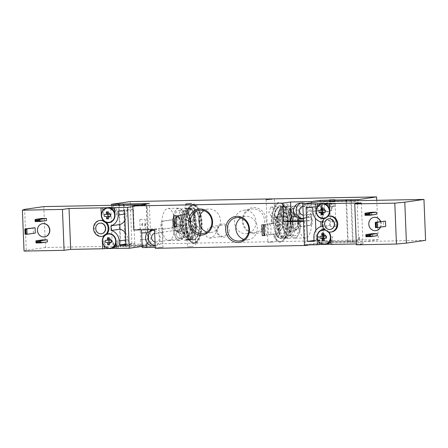 <?xml version="1.0" encoding="UTF-8"?>
<svg xmlns="http://www.w3.org/2000/svg" width="448" height="448" viewBox="0 0 448 448"><rect width="100%" height="100%" fill="white"/><g stroke="black" fill="none" stroke-linecap="round" stroke-linejoin="round"><path stroke-width="0.34" stroke-dasharray="2.24 1.68" d="M264.471 220.511A11.782 10.724 81.8 0 1 255.416 232.378A11.782 10.724 81.8 0 1 242.995 220.914A11.782 10.724 81.8 0 1 252.05 209.048A11.782 10.724 81.8 0 1 264.471 220.511M255.993 221.732A11.782 10.724 81.8 0 1 246.943 233.598A11.782 10.724 81.8 0 1 234.522 222.141A11.782 10.724 81.8 0 1 243.572 210.274A11.782 10.724 81.8 0 1 255.993 221.732M266.202 220.41A13.093 11.917 81.8 0 1 254.794 233.705A13.093 11.917 81.8 0 1 242.34 220.858A13.093 11.917 81.8 0 1 253.747 207.564A13.093 11.917 81.8 0 1 266.202 220.41M227.584 230.558A5.622 5.118 81.8 0 1 223.266 236.225A5.622 5.118 81.8 0 1 217.336 230.754A5.622 5.118 81.8 0 1 221.654 225.092A5.622 5.118 81.8 0 1 227.584 230.558M216.401 232.176L214.021 236.023L209.653 238.19L206.354 236.538L206.153 232.366L207.928 228.637L211.434 226.565L215.443 228.032L216.401 232.176M229.09 230.474A6.765 6.154 81.8 0 1 223.199 237.339A6.765 6.154 81.8 0 1 216.765 230.703A6.765 6.154 81.8 0 1 222.656 223.838A6.765 6.154 81.8 0 1 229.09 230.474M290.27 210.65A5.622 5.118 81.8 0 1 285.953 216.311A5.622 5.118 81.8 0 1 280.022 210.84A5.622 5.118 81.8 0 1 284.346 205.178A5.622 5.118 81.8 0 1 290.27 210.65M279.087 212.262L278.768 215.785L275.733 217.79L271.382 216.373L268.839 212.458L270.732 207.144L275.934 208.516L279.087 212.262M291.777 210.56A6.765 6.154 81.8 0 1 285.886 217.426A6.765 6.154 81.8 0 1 279.451 210.795A6.765 6.154 81.8 0 1 285.342 203.93A6.765 6.154 81.8 0 1 291.777 210.56M206.954 232.053A11.782 10.724 -98.2 0 0 211.333 232.411A11.782 10.724 -98.2 0 0 220.382 220.545A11.782 10.724 -98.2 0 0 207.962 209.087A11.782 10.724 -98.2 0 0 203.862 210.666M243.874 239.383A11.782 10.724 -98.2 0 0 248.254 239.742A11.782 10.724 -98.2 0 0 257.303 227.875A11.782 10.724 -98.2 0 0 244.882 216.412A11.782 10.724 -98.2 0 0 240.789 217.997M193.301 246.355L187.449 246.77L193.301 246.355M273.728 241.937L267.876 242.351L273.728 241.937M303.694 203.924A8.036 7.314 81.8 0 1 308.045 211.03A8.036 7.314 81.8 0 1 306.398 216.412L303.374 218.652M303.078 218.764A8.036 7.314 -98.2 0 0 304.623 218.725A8.036 7.314 -98.2 0 0 310.794 210.633A8.036 7.314 -98.2 0 0 302.327 202.821A8.036 7.314 -98.2 0 0 300.972 203.162M303.234 215.169A4.418 4.021 -98.2 0 0 304.108 215.146A4.418 4.021 -98.2 0 0 307.502 210.694A4.418 4.021 -98.2 0 0 302.882 206.394M324.184 207.273A4.418 4.021 -98.2 0 0 328.838 211.574A4.418 4.021 -98.2 0 0 332.231 207.122A4.418 4.021 -98.2 0 0 327.578 202.826A4.418 4.021 -98.2 0 0 324.184 207.273M154.577 230.429L158.094 232.59A8.036 7.314 81.8 0 1 160.171 237.899A8.036 7.314 81.8 0 1 155.187 245.706M155.187 245.633A8.036 7.314 -98.2 0 0 156.75 245.594A8.036 7.314 -98.2 0 0 162.921 237.502A8.036 7.314 -98.2 0 0 154.454 229.69A8.036 7.314 -98.2 0 0 152.902 230.11M155.042 241.993A4.418 4.021 -98.2 0 0 156.234 242.015A4.418 4.021 -98.2 0 0 159.628 237.563A4.418 4.021 -98.2 0 0 154.969 233.268A4.418 4.021 -98.2 0 0 154.689 233.318M184.358 233.99A4.418 4.021 -98.2 0 0 179.704 229.695A4.418 4.021 -98.2 0 0 176.31 234.147A4.418 4.021 -98.2 0 0 180.964 238.442A4.418 4.021 -98.2 0 0 184.358 233.99M324.05 235.799A1.49 1.355 81.8 0 1 324.453 235.542L325.315 235.525A1.49 1.355 81.8 0 1 326.071 236.152M323.91 235.48L324.453 235.542A1.49 1.355 81.8 0 1 325.315 235.525L324.806 235.458M326.211 236.449A1.49 1.355 81.8 0 1 326.245 237.39M325.993 237.916A1.49 1.355 81.8 0 1 324.414 238.297M328.255 231.93A7.162 6.518 -98.2 0 0 325.237 230.149M322.823 229.673L322.935 229.662A7.498 6.826 81.8 0 1 323.047 229.639A7.498 6.826 81.8 0 1 330.954 236.936L330.73 236.97M108.102 233.733L108.214 233.716A7.498 6.826 81.8 0 1 108.326 233.699A7.498 6.826 81.8 0 1 109.099 233.638A7.498 6.826 81.8 0 1 116.234 240.99A7.498 6.826 81.8 0 1 116.082 242.9M101.466 233.75A5.359 4.872 81.8 0 1 101.024 233.778A5.359 4.872 81.8 0 1 95.956 228.889A5.359 4.872 81.8 0 1 99.938 223.149M102.732 236.275A8.036 7.314 81.8 0 1 101.903 236.342A8.036 7.314 81.8 0 1 94.293 228.911A8.036 7.314 81.8 0 1 100.43 220.371M44.593 236.886A6.698 6.093 81.8 0 1 44.016 236.925A6.698 6.093 81.8 0 1 37.677 230.798A6.698 6.093 81.8 0 1 42.678 223.63M109.312 242.766L111.171 242.094A1.49 1.355 81.8 0 1 110.706 242.402L109.85 242.418A1.49 1.355 81.8 0 1 109.693 242.357M109.648 242.424L109.85 242.418A1.49 1.355 81.8 0 0 110.639 242.43L110.617 242.435A1.49 1.355 81.8 0 0 110.706 242.402L110.208 242.514M109.334 239.854A1.49 1.355 81.8 0 1 111.082 239.876L111.07 239.574L109.267 239.803M263.872 224.868A6.698 2.761 -91.1 0 1 263.99 224.588L266.431 224.543A6.698 2.761 -91.1 0 0 265.636 227.601A6.698 2.761 -91.1 0 0 266.862 235.239L264.662 235.553M334.958 201.802L329.33 201.97L334.958 201.802M175.879 215.83A4.015 1.658 -91.1 0 1 175.818 215.544L178.259 215.499A4.015 1.658 88.9 0 0 178.752 217.034A4.015 1.658 88.9 0 0 179.833 217.952A4.015 1.658 88.9 0 0 181.367 215.046L178.926 215.096A4.015 1.658 -91.1 0 1 177.397 217.997A4.015 1.658 -91.1 0 1 176.31 217.078A4.015 1.658 -91.1 0 1 175.98 216.227M140.907 246.232L146.535 246.064L140.907 246.232M140.638 239.551L146.266 239.383L140.638 239.551M177.71 225.114A16.072 6.619 -91.1 0 1 177.878 219.643A16.072 6.619 -91.1 0 1 184.005 208.096A16.072 6.619 -91.1 0 1 184.218 208.102A16.072 6.619 -91.1 0 1 190.904 223.21A16.072 6.619 -91.1 0 1 190.73 228.687A16.072 6.619 -91.1 0 1 184.822 240.218A16.072 6.619 -91.1 0 1 184.61 240.229A16.072 6.619 -91.1 0 1 177.71 225.114M186.194 214.043A16.072 6.619 88.9 0 0 184.946 224.98L186.654 224.946A16.072 6.619 88.9 0 0 193.553 240.061A16.072 6.619 88.9 0 0 199.847 223.042A16.072 6.619 88.9 0 0 192.948 207.928A16.072 6.619 88.9 0 0 187.902 214.01L178.926 215.096M181.406 219.654A15.803 6.513 -91.1 0 1 187.426 208.298A15.803 6.513 -91.1 0 1 187.634 208.303A15.803 6.513 -91.1 0 1 194.04 228.547A15.803 6.513 -91.1 0 1 188.233 239.887A15.803 6.513 -91.1 0 1 188.02 239.898A15.803 6.513 -91.1 0 1 181.406 219.654M142.593 223.042L142.722 226.307L141.63 224.728L142.593 223.042A2.01 1.826 -98.2 0 0 142.722 226.307M144.85 226.268L144.721 223.003C145.443 224.118 145.488 225.204 144.85 226.268A2.01 1.826 -98.2 0 0 144.721 223.003M140.885 239.546L145.998 239.394L140.885 239.546M140.078 219.498L145.191 219.341L140.078 219.498M183.45 218.747A15.266 6.289 -91.1 0 1 191.184 209.58A15.266 6.289 -91.1 0 1 195.535 228.362A15.266 6.289 -91.1 0 1 195.412 229.387A15.266 6.289 -91.1 0 1 187.673 238.554A15.266 6.289 -91.1 0 1 183.327 219.772A15.266 6.289 -91.1 0 1 183.45 218.747M199.97 233.442A18.48 7.616 88.9 0 0 199.735 214.799A18.48 7.616 88.9 0 0 192.926 205.514A18.48 7.616 88.9 0 0 186.581 214.547A18.48 7.616 88.9 0 0 186.816 233.19A18.48 7.616 88.9 0 0 193.626 242.469A18.48 7.616 88.9 0 0 199.97 233.442M187.292 214.53A18.48 7.616 -91.1 0 1 193.631 205.503A18.48 7.616 -91.1 0 1 200.446 214.788A18.48 7.616 -91.1 0 1 200.676 233.43A18.48 7.616 -91.1 0 1 194.331 242.458A18.48 7.616 -91.1 0 1 187.522 233.178A18.48 7.616 -91.1 0 1 187.292 214.53M187.118 219.923L189.661 222.186A8.893 3.662 -91.1 0 1 190.002 219.677L186.85 217.258A15.803 6.513 88.9 0 0 186.659 218.495A15.803 6.513 88.9 0 0 186.508 219.766A15.803 6.513 88.9 0 0 190.288 238.291L191.19 231.773L191.615 231.767L190.781 237.838A15.333 6.317 -91.1 0 1 187.118 219.923L186.508 219.766L189.23 222.191A8.893 3.662 -91.1 0 1 189.577 219.682L186.85 217.258A15.803 6.513 88.9 0 1 192.55 208.202A15.803 6.513 88.9 0 1 194.354 208.779A15.803 6.513 88.9 0 1 195.401 209.714A15.803 6.513 88.9 0 1 195.524 209.854A15.803 6.513 88.9 0 1 199.186 228.239L196.465 225.814A8.893 3.662 -91.1 0 1 196.118 228.323L199.086 230.574A15.333 6.317 -91.1 0 1 196.392 237.614A15.333 6.317 -91.1 0 1 191.828 238.773L191.341 239.226L192.237 232.708A8.893 3.662 -91.1 0 1 191.19 231.773M190.781 237.838L190.288 238.291A15.803 6.513 88.9 0 0 191.341 239.226A15.803 6.513 88.9 0 0 193.144 239.803A15.803 6.513 88.9 0 0 196.056 238.039A15.803 6.513 88.9 0 0 198.839 230.748A15.803 6.513 88.9 0 0 199.035 229.51A15.803 6.513 88.9 0 0 199.186 228.239L199.433 228.066A15.333 6.317 -91.1 0 0 195.871 210.269L195.524 209.854M108.27 216.838L110.13 216.166A1.49 1.355 81.8 0 1 109.665 216.474L108.808 216.49A1.49 1.355 81.8 0 1 108.651 216.423M108.606 216.496L108.808 216.49A1.49 1.355 81.8 0 0 109.665 216.474L109.166 216.58M108.293 213.926A1.49 1.355 81.8 0 1 110.04 213.942L110.029 213.646L108.231 213.875M114.755 209.849A7.498 6.826 -98.2 0 1 116.726 214.838L115.192 215.062A7.498 6.826 81.8 0 1 109.43 222.611A7.498 6.826 81.8 0 1 101.528 215.32L101.461 215.331M326.105 217.448A7.162 6.518 -98.2 0 0 327.382 216.429M323.008 209.866A1.49 1.355 81.8 0 1 325.03 210.224M325.17 210.521A1.49 1.355 81.8 0 1 325.203 211.462M324.951 211.982A1.49 1.355 81.8 0 1 323.372 212.369M322.868 209.552L324.744 209.586L324.755 209.888L322.868 209.759M380.722 221.553A6.698 6.093 81.8 0 1 380.52 227.203M375.945 230.625A6.698 6.093 81.8 0 1 375.362 230.664A6.698 6.093 81.8 0 1 369.029 224.538A6.698 6.093 81.8 0 1 374.03 217.37M380.503 221.586A6.698 6.093 81.8 0 1 380.302 227.237M331.598 231.952A8.036 7.314 81.8 0 1 330.775 232.019A8.036 7.314 81.8 0 1 328.457 231.655A7.498 6.826 81.8 0 1 328.821 232.047M327.69 231.767L328.457 231.655M330.338 229.426A5.359 4.872 81.8 0 1 329.896 229.454A5.359 4.872 81.8 0 1 324.828 224.566A5.359 4.872 81.8 0 1 328.804 218.826M327.992 216.255A7.498 6.826 81.8 0 1 327.846 216.429L327.079 216.541M324.414 218.383L325.181 218.271A7.498 6.826 81.8 0 1 324.285 218.523M329.61 209.104A7.498 6.826 81.8 0 1 329.913 211.002A7.498 6.826 81.8 0 1 324.15 218.557A7.498 6.826 81.8 0 1 324.038 218.574L323.926 218.59M331.027 244.451L332.786 244.199L332.489 236.712L330.954 236.936A7.498 6.826 81.8 0 1 330.803 238.846M326.346 244.322L325.954 244.328A7.498 6.826 -98.2 0 0 326.726 244.266M330.921 241.769A7.498 6.826 -98.2 0 0 332.489 236.712M332.786 244.199L331.022 244.233M319.026 241.982L318.825 236.97A7.498 6.826 -98.2 0 0 325.954 244.328L322.84 244.384M323.378 218.618A7.498 6.826 81.8 0 1 316.249 211.266L316.182 211.271M324.537 229.662A7.498 6.826 81.8 0 1 325.651 229.914L324.884 230.026M321.479 201.354L321.597 204.327A4.015 3.657 -98.2 0 0 321.412 205.772L322.7 237.849A4.015 3.657 -98.2 0 0 323.002 239.282A4.015 3.657 -98.2 0 0 326.519 241.791L355.068 241.248A4.015 3.657 -98.2 0 0 355.482 241.214A4.015 3.657 -98.2 0 0 358.568 237.171L357.28 205.094A4.015 3.657 -98.2 0 0 353.455 201.152L324.912 201.69A4.015 3.657 -98.2 0 0 324.498 201.723A4.015 3.657 -98.2 0 0 321.597 204.327L323.12 242.256L425.6 240.318M317.598 206.438L317.783 211.042L316.249 211.266M323.54 203.487A7.498 6.826 -98.2 0 0 317.783 211.042M315.862 230.317L316.26 240.15L322.846 240.027L314.054 241.293M322.846 240.027L322.689 236.018L313.891 237.283M312.687 207.346L321.485 206.074L314.894 206.198L315.381 218.238M312.85 211.355L321.647 210.084L321.485 206.074M321.031 226.514L329.823 225.243A10.982 9.99 -98.2 0 0 322.689 236.018M329.823 225.243L329.638 220.573L320.841 221.844M321.647 210.084A10.982 9.99 -98.2 0 0 329.638 220.573M327.846 216.429A8.036 7.314 81.8 0 1 329.302 216.042M323.12 242.256L304.433 244.955M356.362 243.975L362.992 243.846L356.395 244.798M318.825 236.97L317.223 237.205M325.651 229.914A8.036 7.314 81.8 0 1 325.181 218.271M316.26 240.15L314.02 240.475M314.894 206.198L306.102 207.469M329.689 211.036L331.447 210.784L331.145 203.297M361.351 202.95L362.992 243.846M331.447 210.784A7.498 6.826 -98.2 0 0 329.476 205.794M385.694 226.458L383.74 226.492L383.527 221.15M376.415 214.329L371.538 214.418L371.454 212.279M377.278 235.71L372.394 235.805L372.31 233.666M365.91 236.74L372.394 235.805M365.053 215.354L371.538 214.418M383.74 226.492L375.497 227.685M323.322 212.436L324.313 212.442M324.386 212.419L322.991 212.778M325.153 210.218L323.366 210.269M323.764 209.53L324.274 209.597M323.226 214.738L324.856 212.408M322.946 207.754L324.744 209.586M318.954 210.336L322.571 210.05M108.825 207.547A7.498 6.826 -98.2 0 0 103.062 215.096L101.528 215.32M108.646 214.329L110.152 214.066A1.49 1.355 81.8 0 0 110.04 213.942L108.147 213.814M108.226 211.809L110.029 213.646M110.611 214.273L110.152 214.066A1.49 1.355 81.8 0 1 110.309 214.278M110.23 216.042A1.49 1.355 81.8 0 1 110.13 216.166L108.506 218.792M109.665 216.474L110.141 216.462M104.238 214.39L107.856 214.133M108.696 213.668L109.553 213.651M110.449 214.575A1.49 1.355 81.8 0 1 110.488 215.516M193.458 215.298L194.354 208.779L194.723 209.216L193.883 215.292L193.458 215.298A8.893 3.662 -91.1 0 1 194.505 216.233L195.401 209.714L195.77 210.151L194.936 216.222L194.505 216.233M199.086 230.574L198.839 230.748L196.118 228.323M192.237 232.708L192.668 232.697L191.828 238.773M192.668 232.697A8.893 3.662 -91.1 0 1 191.615 231.767M189.661 222.186L189.23 222.191M190.002 219.677L189.577 219.682M187.466 217.414A15.333 6.317 -91.1 0 1 194.723 209.216M193.883 215.292A8.893 3.662 -91.1 0 1 194.936 216.222M196.465 225.814L199.433 228.066M196.89 225.803A8.893 3.662 -91.1 0 1 196.543 228.312M43.809 206.601L45.45 247.503L147.93 245.566L146.406 207.637A4.015 3.657 -98.2 0 0 142.89 205.128L114.341 205.671A4.015 3.657 -98.2 0 0 113.926 205.705A4.015 3.657 -98.2 0 0 110.841 209.748L112.129 241.825A4.015 3.657 -98.2 0 0 115.948 245.767L144.497 245.23A4.015 3.657 -98.2 0 0 144.911 245.196A4.015 3.657 -98.2 0 0 147.812 242.592A4.015 3.657 -98.2 0 0 147.997 241.147L146.709 209.07A4.015 3.657 -98.2 0 0 146.406 207.637L146.289 204.663L132.86 206.606M115.948 245.767L116.827 245.638A4.015 3.657 81.8 0 1 113.008 241.702L113.221 247.044L120.299 246.915L120.243 245.577L144.497 245.23M111.546 205.318L111.72 209.619A4.015 3.657 81.8 0 1 114.806 205.576A4.015 3.657 81.8 0 1 115.22 205.542L114.341 205.671M147.997 241.147L148.876 241.024L147.588 208.942L146.709 209.07M142.89 205.128L143.769 205.005A4.015 3.657 81.8 0 1 147.588 208.942M143.769 205.005L115.22 205.542M116.827 245.638L120.243 245.577L118.625 205.19M148.876 241.024A4.015 3.657 81.8 0 1 145.79 245.067A4.015 3.657 81.8 0 1 145.376 245.101M119.174 205.178L120.848 246.831L125.177 246.82L123.502 205.094M133.801 230.003L139.849 229.13A4.015 1.658 -91.1 0 1 139.933 229.118A4.015 1.658 -91.1 0 1 140.918 229.869M154.543 229.611L160.586 228.738A4.015 1.658 -91.1 0 1 160.675 228.732A4.015 1.658 -91.1 0 1 162.4 232.506L162.988 247.212L155.254 247.358M186.654 224.946L185.338 225.137A19.286 7.946 88.9 0 0 193.614 243.275A19.286 7.946 88.9 0 0 201.197 223.843A19.286 7.946 88.9 0 0 192.886 204.714A19.286 7.946 88.9 0 0 186.239 214.25L187.902 214.01M185.338 225.137L185.578 225.131A19.286 7.946 88.9 0 0 190.226 241.254A19.286 7.946 88.9 0 0 193.861 243.27A19.286 7.946 88.9 0 0 201.438 223.838A19.286 7.946 88.9 0 0 193.133 204.708A19.286 7.946 88.9 0 0 189.577 206.864A19.286 7.946 88.9 0 0 186.486 214.25L186.239 214.25M120.848 246.831L120.299 246.915M125.177 246.82L141.35 246.518M142.206 246.501L151.043 246.333L149.324 203.56M125.726 246.742L124.012 203.969M113.221 247.044L131.908 244.345L130.194 201.578M176.383 226.246L178.595 226.206A6.698 2.761 -91.1 0 1 180.331 224.616A6.698 2.761 -91.1 0 1 181.888 225.725L179.452 225.775A6.698 2.761 88.9 0 0 177.89 224.666A6.698 2.761 88.9 0 0 176.366 225.842M179.452 225.775L184.946 224.98M175.818 215.544L173.527 215.874M162.988 247.212L155.294 248.321M151.043 246.333L142.246 247.604M186.486 214.25L186.71 214.278A19.818 8.165 -91.1 0 1 189.958 206.377A19.818 8.165 -91.1 0 1 202.149 223.826A19.818 8.165 -91.1 0 1 190.624 241.724A19.818 8.165 -91.1 0 1 185.847 225.154L185.578 225.131M376.768 200.312L378.347 239.691L131.908 244.345M178.259 215.499L175.963 215.83M186.71 214.278L181.367 215.046M176.394 226.52L178.595 226.206M181.888 225.725L185.847 225.154M261.794 224.907L263.99 224.588M346.584 200.883L348.253 242.536L359.66 242.39L359.447 237.042A4.015 3.657 81.8 0 1 356.362 241.091A4.015 3.657 81.8 0 1 355.947 241.125L355.068 241.248M353.455 201.152L354.334 201.023A4.015 3.657 81.8 0 1 358.159 204.966L357.986 200.665M347.077 226.979L347.654 241.282L352.531 241.186L350.924 201.09L346.041 201.18L347.077 226.979M321.412 205.772L322.291 205.643L323.579 237.72L322.7 237.849M326.519 241.791L327.398 241.662A4.015 3.657 81.8 0 1 323.579 237.72M327.398 241.662L347.654 241.282L347.704 242.614L348.253 242.536M352.587 242.525L352.531 241.186L355.947 241.125M354.334 201.023L350.924 201.09L350.907 200.799M346.03 200.889L346.041 201.18L324.912 201.69M322.291 205.643A4.015 3.657 81.8 0 1 325.377 201.6A4.015 3.657 81.8 0 1 325.791 201.566M303.486 221.446L310.43 220.556A4.015 1.658 88.9 0 0 311.92 216.306L311.377 202.815M353.136 242.446L351.417 199.674M320.174 201.544L321.843 243.107L347.704 242.614M378.347 239.691L359.66 242.39M264.236 224.862L266.431 224.543M304.388 221.43L305.329 244.938M321.843 243.107L309.73 244.854M264.65 235.278L266.862 235.239M116.2 245.829A7.498 6.826 -98.2 0 0 117.768 240.772L116.01 241.024M102.502 241.259L104.104 241.03A7.498 6.826 -98.2 0 0 111.238 248.382A7.498 6.826 -98.2 0 0 112.006 248.321M109.687 240.257L111.194 239.994A1.49 1.355 81.8 0 0 111.082 239.876L109.189 239.747M109.267 237.742L111.07 239.574M111.653 240.201L111.194 239.994A1.49 1.355 81.8 0 1 111.35 240.212M111.272 241.97A1.49 1.355 81.8 0 1 111.171 242.094L109.547 244.726M110.706 242.402L111.182 242.396M105.274 240.318L108.898 240.066M109.172 240.033L108.892 240.038M109.738 239.602L110.594 239.585M111.49 240.509A1.49 1.355 81.8 0 1 111.53 241.45M35.314 233.078L25.116 234.304M33.359 233.111L33.146 227.769M36.025 242.973L42.51 242.038L42.426 239.898M47.387 241.942L42.51 242.038M35.162 221.586L41.653 220.651L41.563 218.512M46.53 220.556L41.653 220.651M45.45 247.503L26.281 250.27L24.634 209.367M26.281 250.27L24.041 251.082M116.312 248.511L118.07 248.254L116.301 248.287M111.625 248.377L108.119 248.444M147.93 245.566L142.201 246.394M146.289 204.663L140.986 204.764M104.104 241.03L104.306 246.036M118.07 248.254L117.768 240.772M125.899 244.026L134.725 243.578L125.933 244.849M134.725 243.578L133.358 209.63L124.566 210.902M133.358 209.63L126.773 209.754L117.981 211.025M124.964 220.73A10.982 9.99 -98.2 0 0 126.935 213.763L124.695 214.088M125.737 240.016L127.977 239.691A10.982 9.99 -98.2 0 0 125.446 232.809M116.726 214.838L116.424 207.357M102.878 210.498L103.062 215.096M127.977 239.691L128.139 243.701M126.773 209.754L126.935 213.763M319.995 236.264L323.613 236.006M323.988 233.682L325.786 235.519L325.315 235.525M323.91 235.687L325.797 235.822L325.786 235.519M324.408 236.202L326.374 236.146M324.033 238.711L325.886 238.039L324.268 240.671M325.354 238.37L325.898 238.336M325.427 238.347L324.363 238.37M291.962 226.694A15.803 6.513 88.9 0 0 285.342 206.45A15.803 6.513 88.9 0 0 285.135 206.461A15.803 6.513 88.9 0 0 279.322 217.801A15.803 6.513 88.9 0 0 285.729 238.045A15.803 6.513 88.9 0 0 285.942 238.05A15.803 6.513 88.9 0 0 291.962 226.694M277.956 216.961A15.266 6.289 88.9 0 0 277.833 217.986A15.266 6.289 88.9 0 0 282.178 236.768A15.266 6.289 88.9 0 0 289.912 227.606A15.266 6.289 88.9 0 0 290.041 226.576A15.266 6.289 88.9 0 0 285.69 207.794A15.266 6.289 88.9 0 0 277.956 216.961M278.846 223.154L276.248 220.836A8.086 3.332 88.9 0 0 277.99 229.37L277.127 235.642L277.962 236.634L279.821 223.132L278.846 223.154L277.99 229.37A8.086 3.332 88.9 0 0 279.037 230.306L279.894 224.084L280.868 224.067L279.014 237.569A15.803 6.513 -91.1 0 1 277.962 236.634A15.803 6.513 -91.1 0 1 277.838 236.494A15.803 6.513 -91.1 0 1 274.176 218.114A15.803 6.513 -91.1 0 1 274.327 216.838A15.803 6.513 -91.1 0 1 274.523 215.6A15.803 6.513 -91.1 0 1 277.306 208.309A15.803 6.513 -91.1 0 1 280.218 206.545A15.803 6.513 -91.1 0 1 282.027 207.122A15.803 6.513 -91.1 0 1 283.074 208.057A15.803 6.513 -91.1 0 1 286.86 226.582A15.803 6.513 -91.1 0 1 286.709 227.853A15.803 6.513 -91.1 0 1 286.513 229.09A15.803 6.513 -91.1 0 1 280.818 238.146A15.803 6.513 -91.1 0 1 279.014 237.569L278.174 236.578L279.037 230.306A8.086 3.332 88.9 0 0 282.005 228.043A8.086 3.332 88.9 0 0 282.492 226.402L285.118 228.732A14.734 6.07 -91.1 0 1 278.174 236.578M281.999 228.402A8.59 3.539 88.9 0 0 281.249 215.247A8.59 3.539 88.9 0 0 276.769 216.334A8.59 3.539 88.9 0 0 276.763 227.903A8.59 3.539 88.9 0 0 281.518 229.415A8.59 3.539 88.9 0 0 281.999 228.402M279.188 220.64L273.969 215.998L274.523 215.6L280.168 220.623L279.188 220.64L280.045 214.424A8.086 3.332 88.9 0 0 277.082 216.686A8.086 3.332 88.9 0 0 276.59 218.327A8.086 3.332 88.9 0 0 276.248 220.836L273.622 218.506A14.734 6.07 -91.1 0 0 277.049 235.553L277.838 236.494M279.894 224.084L282.492 226.402A8.086 3.332 88.9 0 0 282.839 223.888A8.086 3.332 88.9 0 0 281.098 215.354L281.96 209.082A14.734 6.07 -91.1 0 1 285.46 226.223L286.86 226.582L281.215 221.558L280.241 221.575L285.46 226.223M295.652 221.234A16.072 6.619 88.9 0 0 288.753 206.119A16.072 6.619 88.9 0 0 288.54 206.13A16.072 6.619 88.9 0 0 282.632 217.661A16.072 6.619 88.9 0 0 282.464 223.138A16.072 6.619 88.9 0 0 289.15 238.246A16.072 6.619 88.9 0 0 289.363 238.252A16.072 6.619 88.9 0 0 295.484 226.705A16.072 6.619 88.9 0 0 295.652 221.234M277.334 233.727A16.072 6.619 -91.1 0 1 275.229 223.272L271.953 223.502A19.286 7.946 -91.1 0 1 279.507 203.078A19.286 7.946 -91.1 0 1 283.136 205.094A19.286 7.946 -91.1 0 1 287.812 222.208A19.286 7.946 -91.1 0 1 283.786 239.49A19.286 7.946 -91.1 0 1 280.235 241.64A19.286 7.946 -91.1 0 1 273.717 234.002L277.334 233.727L270.161 234.763L267.719 234.808L272.966 234.046A19.818 8.165 88.9 0 0 283.41 239.971A19.818 8.165 88.9 0 0 287.549 222.214A19.818 8.165 88.9 0 0 282.738 204.624A19.818 8.165 88.9 0 0 271.247 223.541L271.953 223.502M273.521 223.306A16.072 6.619 -91.1 0 1 279.81 206.287A16.072 6.619 -91.1 0 1 286.709 221.402A16.072 6.619 -91.1 0 1 280.42 238.42A16.072 6.619 -91.1 0 1 275.626 233.755M271.247 223.541L267.288 224.112L269.73 224.067L275.229 223.272M273.717 234.002L272.966 234.046M272.199 223.496A19.286 7.946 -91.1 0 1 279.748 203.073A19.286 7.946 -91.1 0 1 288.058 222.202A19.286 7.946 -91.1 0 1 280.476 241.634A19.286 7.946 -91.1 0 1 273.963 233.996M269.73 224.067A6.698 2.761 -91.1 0 1 270.161 234.763M280.241 221.575L281.098 215.354A8.086 3.332 88.9 0 0 280.045 214.424L280.913 208.152L282.027 207.122L280.168 220.623M281.96 209.082L283.074 208.057L281.215 221.558M285.118 228.732L286.513 229.09L280.868 224.067M279.821 223.132L274.176 218.114L273.622 218.506M273.969 215.998A14.734 6.07 -91.1 0 1 276.55 209.278A14.734 6.07 -91.1 0 1 280.913 208.152M267.288 224.112A6.698 2.761 -91.1 0 1 267.719 234.808M329.678 204.114L335.306 203.941L329.678 204.114M335.143 206.45L329.515 206.618L335.143 206.45M332.909 219.447L333.043 222.712C331.677 221.687 331.638 220.601 332.909 219.447A2.01 1.826 -98.2 0 0 333.043 222.712M334.902 206.455L329.784 206.606L334.902 206.455M335.703 226.503L330.59 226.654L335.703 226.503M287.728 217.566A16.072 6.619 -91.1 0 1 293.854 206.024A16.072 6.619 -91.1 0 1 300.754 221.138A16.072 6.619 -91.1 0 1 300.58 226.61A16.072 6.619 -91.1 0 1 294.459 238.157A16.072 6.619 -91.1 0 1 287.56 223.042A16.072 6.619 -91.1 0 1 287.728 217.566M288.669 218.21A13.787 5.678 88.9 0 0 294.258 235.866A13.787 5.678 88.9 0 0 299.695 225.966A13.787 5.678 88.9 0 0 293.737 208.314A13.787 5.678 88.9 0 0 288.669 218.21M283.315 218.434A13.35 5.499 88.9 0 0 288.232 235.458A13.35 5.499 88.9 0 0 288.73 235.542A13.35 5.499 88.9 0 0 293.994 225.949A13.35 5.499 88.9 0 0 288.226 208.852A13.35 5.499 88.9 0 0 287.734 208.953A13.35 5.499 88.9 0 0 283.315 218.434M297.769 224.61A8.971 3.696 88.9 0 0 294.308 213.142A8.971 3.696 88.9 0 0 290.595 219.565A8.971 3.696 88.9 0 0 294.644 231.022A8.971 3.696 88.9 0 0 297.769 224.61M291.038 219.285A8.036 3.31 -91.1 0 1 294.028 214.054A8.036 3.31 -91.1 0 1 297.332 224.89A8.036 3.31 -91.1 0 1 294.336 230.121A8.036 3.31 -91.1 0 1 291.038 219.285M311.595 220.931A16.072 6.619 -91.1 0 1 305.306 237.95A16.072 6.619 -91.1 0 1 298.407 222.835A16.072 6.619 -91.1 0 1 304.696 205.817A16.072 6.619 -91.1 0 1 311.595 220.931M300.171 218.551A4.015 1.658 88.9 0 0 298.682 222.796A4.015 1.658 88.9 0 0 300.406 226.576A4.015 1.658 88.9 0 0 300.49 226.57L309.837 225.221A4.015 1.658 88.9 0 0 311.326 221.077A4.015 1.658 88.9 0 0 309.596 217.19A4.015 1.658 88.9 0 0 309.512 217.202L300.171 218.551L310.733 217.174A4.015 1.658 -91.1 0 1 310.817 217.168A4.015 1.658 -91.1 0 1 312.547 221.049A4.015 1.658 -91.1 0 1 311.058 225.193L301.711 226.548A4.015 1.658 -91.1 0 1 301.627 226.554A4.015 1.658 -91.1 0 1 299.902 222.774A4.015 1.658 -91.1 0 1 301.386 218.523M185.634 228.782A16.072 6.619 88.9 0 0 185.802 223.306A16.072 6.619 88.9 0 0 178.903 208.191A16.072 6.619 88.9 0 0 172.782 219.738A16.072 6.619 88.9 0 0 172.614 225.215A16.072 6.619 88.9 0 0 179.514 240.33A16.072 6.619 88.9 0 0 185.634 228.782M184.694 228.138A13.787 5.678 -91.1 0 1 179.626 238.034A13.787 5.678 -91.1 0 1 173.667 220.382A13.787 5.678 -91.1 0 1 179.105 210.482A13.787 5.678 -91.1 0 1 184.694 228.138M190.053 227.914A13.35 5.499 -91.1 0 1 185.629 237.395A13.35 5.499 -91.1 0 1 185.142 237.496A13.35 5.499 -91.1 0 1 179.374 220.399A13.35 5.499 -91.1 0 1 184.638 210.806A13.35 5.499 -91.1 0 1 185.13 210.89A13.35 5.499 -91.1 0 1 190.053 227.914M175.594 221.738A8.971 3.696 -91.1 0 1 178.718 215.326A8.971 3.696 -91.1 0 1 182.767 226.783A8.971 3.696 -91.1 0 1 179.054 233.206A8.971 3.696 -91.1 0 1 175.594 221.738M182.33 227.063A8.036 3.31 88.9 0 0 179.032 216.227A8.036 3.31 88.9 0 0 176.036 221.458A8.036 3.31 88.9 0 0 179.334 232.294A8.036 3.31 88.9 0 0 182.33 227.063M174.961 223.513A16.072 6.619 88.9 0 0 168.062 208.398A16.072 6.619 88.9 0 0 161.767 225.417A16.072 6.619 88.9 0 0 168.666 240.531A16.072 6.619 88.9 0 0 174.961 223.513M163.85 229.152A4.015 1.658 -91.1 0 1 163.766 229.158A4.015 1.658 -91.1 0 1 162.042 225.378A4.015 1.658 -91.1 0 1 163.531 221.127L172.872 219.778A4.015 1.658 -91.1 0 1 172.962 219.772A4.015 1.658 -91.1 0 1 174.686 223.653A4.015 1.658 -91.1 0 1 173.197 227.802L162.63 229.174L171.976 227.825A4.015 1.658 88.9 0 0 173.466 223.681A4.015 1.658 88.9 0 0 171.741 219.794A4.015 1.658 88.9 0 0 171.651 219.806L162.31 221.155A4.015 1.658 88.9 0 0 160.821 225.4A4.015 1.658 88.9 0 0 162.546 229.18A4.015 1.658 88.9 0 0 162.63 229.174M196.179 225.17L193.542 223.216L194.27 217.935A7.095 2.923 88.9 0 0 193.222 217.006L193.648 216.994L192.926 222.275L190.719 220.31A7.095 2.923 88.9 0 0 190.372 222.818L192.578 224.784L191.85 230.059A7.095 2.923 88.9 0 0 192.903 230.994L192.472 231L193.2 225.725L195.832 227.679A7.095 2.923 88.9 0 0 196.179 225.17L193.973 223.205L194.701 217.93A7.095 2.923 88.9 0 0 193.648 216.994M195.832 227.679L195.406 227.685A7.095 2.923 88.9 0 0 195.748 225.176M193.626 225.714L192.903 230.994M195.406 227.685L193.2 225.725M191.85 230.059L191.425 230.065L192.147 224.79L189.941 222.83A7.095 2.923 88.9 0 1 190.288 220.315L192.494 222.281L193.222 217.006M191.425 230.065A7.095 2.923 88.9 0 0 192.472 231M190.288 220.315L190.719 220.31M192.494 222.281L192.926 222.275M193.542 223.216L193.973 223.205M189.941 222.83L190.372 222.818M192.147 224.79L192.578 224.784M194.27 217.935L194.701 217.93M110.471 248.545A7.498 6.826 81.8 0 1 102.57 241.248M182.622 219.626A15.803 6.513 -91.1 0 1 188.642 208.275A15.803 6.513 -91.1 0 1 195.261 228.525A15.803 6.513 -91.1 0 1 189.241 239.876A15.803 6.513 -91.1 0 1 182.622 219.626M196.106 229.566A15.803 6.513 88.9 0 0 189.622 208.258A15.803 6.513 88.9 0 0 183.73 218.551A15.803 6.513 88.9 0 0 190.215 239.859A15.803 6.513 88.9 0 0 196.106 229.566M114.89 213.158A7.498 6.826 81.8 0 1 115.192 215.062L114.968 215.096M113.008 241.702L112.129 241.825M110.841 209.748L111.72 209.619M160.586 228.738L139.849 229.13M162.4 232.506L158.094 232.59M358.568 237.171L359.447 237.042M358.159 204.966L357.28 205.094M303.458 220.685L310.43 220.556M306.398 216.412L311.92 216.306M325.192 244.485A7.498 6.826 81.8 0 1 317.29 237.194M290.741 226.722A15.803 6.513 88.9 0 0 284.122 206.472A15.803 6.513 88.9 0 0 278.102 217.823A15.803 6.513 88.9 0 0 284.721 238.073A15.803 6.513 88.9 0 0 290.741 226.722M277.256 216.782A15.803 6.513 -91.1 0 1 283.147 206.489A15.803 6.513 -91.1 0 1 289.638 227.802A15.803 6.513 -91.1 0 1 283.746 238.09A15.803 6.513 -91.1 0 1 277.256 216.782M300.541 226.559A15.898 6.552 88.9 0 0 295.786 206.836A15.898 6.552 88.9 0 0 287.829 217.616A15.898 6.552 88.9 0 0 292.578 237.339A15.898 6.552 88.9 0 0 300.541 226.559M284.782 219.369A10.018 4.127 88.9 0 0 289.307 232.165A10.018 4.127 88.9 0 0 292.79 225.008A10.018 4.127 88.9 0 0 288.926 212.201A10.018 4.127 88.9 0 0 284.782 219.369M292.499 219.257A8.036 3.31 -91.1 0 1 295.495 214.026A8.036 3.31 -91.1 0 1 298.794 224.862A8.036 3.31 -91.1 0 1 295.798 230.093A8.036 3.31 -91.1 0 1 292.499 219.257M293.199 219.436A7.498 3.091 -91.1 0 1 297.102 215.023A7.498 3.091 -91.1 0 1 299.074 224.666A7.498 3.091 -91.1 0 1 295.165 229.079A7.498 3.091 -91.1 0 1 293.199 219.436M310.733 217.174L309.512 217.202M311.058 225.193L309.837 225.221M301.711 226.548L300.49 226.57M172.827 219.789A15.898 6.552 -91.1 0 1 180.785 209.009A15.898 6.552 -91.1 0 1 185.539 228.732A15.898 6.552 -91.1 0 1 177.576 239.512A15.898 6.552 -91.1 0 1 172.827 219.789M188.58 226.979A10.018 4.127 -91.1 0 1 184.436 234.147A10.018 4.127 -91.1 0 1 180.572 221.34A10.018 4.127 -91.1 0 1 184.061 214.183A10.018 4.127 -91.1 0 1 188.58 226.979M180.863 227.091A8.036 3.31 88.9 0 0 177.565 216.255A8.036 3.31 88.9 0 0 174.569 221.486A8.036 3.31 88.9 0 0 177.873 232.322A8.036 3.31 88.9 0 0 180.863 227.091M180.169 226.912A7.498 3.091 88.9 0 0 178.198 217.269A7.498 3.091 88.9 0 0 174.294 221.682A7.498 3.091 88.9 0 0 176.266 231.325A7.498 3.091 88.9 0 0 180.169 226.912M171.976 227.825L173.197 227.802M171.651 219.806L172.872 219.778M162.31 221.155L163.531 221.127M246.943 233.598L255.416 232.378M209.653 238.19L223.266 236.225M275.733 217.79L285.953 216.311M211.333 232.411L202.854 233.638M248.254 239.742L239.775 240.962M194.029 203.661L195.748 246.434M274.45 199.248L276.17 242.015M304.623 218.725L301.47 219.178M328.838 211.574L304.108 215.146M154.454 229.69L151.301 230.143M179.704 229.695L154.969 233.268M333.11 199.909A3.147 3.147 0 0 1 335.216 201.734L335.138 199.696M331.285 199.982A3.147 3.147 0 0 0 329.33 201.97L329.246 199.937M179.833 217.952L177.397 217.997M146.266 239.383L146.535 246.064M184.005 208.096L192.948 207.928M187.634 208.303L184.218 208.102M145.191 219.341L145.998 239.394M188.02 239.898L189.241 239.876C190.428 240.761 195.054 236.606 195.58 228.43C196.84 218.568 192.87 207.581 188.642 208.275L187.426 208.298M192.926 205.514L193.631 205.503M193.144 239.803L190.215 239.859C186.715 241.326 181.462 229.219 183.406 218.663C185.08 211.282 187.152 207.816 189.622 208.258L192.55 208.202M196.392 237.614L196.056 238.039M193.626 242.469L194.331 242.458M139.843 219.559L140.644 239.607M188.233 239.887L184.822 240.218M113.926 205.705L114.806 205.576M144.911 245.196L145.79 245.067M160.675 228.732L139.933 229.118M184.61 240.229L193.553 240.061M140.381 239.618L140.65 246.299M190.226 241.254L190.624 241.724M189.577 206.864L189.958 206.377M177.89 224.666L180.331 224.616M355.482 241.214L356.362 241.091M324.498 201.723L325.377 201.6M180.964 238.442L156.234 242.015M156.75 245.594L154 245.991M327.578 202.826L302.842 206.399M302.327 202.821L299.578 203.213M266.157 199.578L267.876 242.351M185.73 203.997L187.449 246.77M244.882 216.412L236.41 217.638M207.962 209.087L199.483 210.308M270.732 207.144L284.346 205.178M211.434 226.565L221.654 225.092M243.572 210.274L252.05 209.048M285.942 238.05L284.721 238.073C280.493 238.767 276.522 227.78 277.788 217.918C278.309 209.742 282.934 205.587 284.122 206.472L285.342 206.45M280.818 238.146L283.746 238.09C286.216 238.532 288.282 235.066 289.957 227.685C291.906 217.129 286.653 205.022 283.147 206.489L280.218 206.545M281.249 215.247C283.203 219.229 283.461 223.597 282.022 228.351L281.518 229.415M285.135 206.461L288.54 206.13M289.363 238.252L280.42 238.42M288.753 206.119L279.81 206.287M283.136 205.094L282.738 204.624M283.786 239.49L283.41 239.971M285.729 238.045L289.15 238.246M276.55 209.278L277.306 208.309M335.406 206.382L335.306 203.941A3.147 3.147 0 0 1 329.42 204.182L329.515 206.618M335.944 226.442L335.138 206.394M330.59 226.654L329.784 206.606M288.73 235.542L294.258 235.866M294.308 213.142L288.926 212.201C288.809 211.159 291.715 215.477 291.788 218.176L292.034 225.299C290.982 230.166 290.074 232.456 289.307 232.165L294.644 231.022M288.232 235.458C284.693 235.032 281.613 226.145 282.677 218.714C282.884 214.385 285.258 209.474 287.734 208.953M294.336 230.121L297.136 229.538C297.534 229.835 298.194 228.239 299.113 224.75C299.387 218.109 298.183 214.53 295.495 214.026L294.028 214.054M305.306 237.95L294.459 238.157M310.817 217.168L309.596 217.19M301.627 226.554L300.406 226.576M304.696 205.817L293.854 206.024M288.226 208.852L293.737 208.314M185.142 237.496L179.626 238.034M178.718 215.326L184.061 214.183C183.294 213.892 182.381 216.182 181.328 221.049L181.574 228.172C181.647 230.871 184.559 235.189 184.436 234.147L179.054 233.206M185.629 237.395C188.11 236.874 190.478 231.963 190.686 227.634C191.75 220.203 188.675 211.316 185.13 210.89M179.334 232.294L177.873 232.322C175.185 231.818 173.975 228.245 174.25 221.603C175.174 218.109 175.834 216.513 176.232 216.81L179.032 216.227M168.062 208.398L178.903 208.191M162.546 229.18L163.766 229.158M171.741 219.794L172.962 219.772M168.666 240.531L179.514 240.33M184.638 210.806L179.105 210.482"/><path stroke-width="0.67" d="M190.434 222.174A11.782 10.724 -98.2 0 0 202.854 233.638A11.782 10.724 -98.2 0 0 211.904 221.771A11.782 10.724 -98.2 0 0 199.483 210.308A11.782 10.724 -98.2 0 0 190.434 222.174M203.862 210.666A11.782 10.724 -98.2 0 0 198.912 220.954A11.782 10.724 -98.2 0 0 206.954 232.053M188.703 222.275A13.093 11.917 -98.2 0 0 201.158 235.122A13.093 11.917 -98.2 0 0 212.565 221.827A13.093 11.917 -98.2 0 0 200.11 208.981A13.093 11.917 -98.2 0 0 188.703 222.275M227.354 229.505A11.782 10.724 -98.2 0 0 239.775 240.962A11.782 10.724 -98.2 0 0 248.83 229.096A11.782 10.724 -98.2 0 0 236.41 217.638A11.782 10.724 -98.2 0 0 227.354 229.505M240.789 217.997A11.782 10.724 -98.2 0 0 235.833 228.278A11.782 10.724 -98.2 0 0 243.874 239.383M225.624 229.606A13.093 11.917 -98.2 0 0 238.078 242.446A13.093 11.917 -98.2 0 0 249.486 229.152A13.093 11.917 -98.2 0 0 237.031 216.311A13.093 11.917 -98.2 0 0 225.624 229.606M191.582 203.582L185.73 203.997L191.582 203.582M272.009 199.164L266.157 199.578L272.009 199.164M303.374 218.652L301.47 219.178L295.484 216.619A8.036 7.314 81.8 0 1 293.406 211.305A8.036 7.314 81.8 0 1 299.578 203.213A8.036 7.314 81.8 0 1 303.694 203.924M300.972 203.162A8.036 7.314 -98.2 0 0 296.156 210.907A8.036 7.314 -98.2 0 0 303.078 218.764M302.882 206.394A4.418 4.021 -98.2 0 0 302.842 206.399A4.418 4.021 -98.2 0 0 299.449 210.846A4.418 4.021 -98.2 0 0 303.234 215.169M155.187 245.706A8.036 7.314 81.8 0 1 154 245.991A8.036 7.314 81.8 0 1 145.533 238.179A8.036 7.314 81.8 0 1 147.179 232.798L151.301 230.143L154.577 230.429M152.902 230.11A8.036 7.314 -98.2 0 0 148.282 237.782A8.036 7.314 -98.2 0 0 155.187 245.633M154.689 233.318A4.418 4.021 -98.2 0 0 151.575 237.72A4.418 4.021 -98.2 0 0 155.042 241.993M326.071 236.152A1.49 1.355 81.8 0 1 326.211 236.449L326.194 236.152M326.245 237.39A1.49 1.355 81.8 0 1 325.993 237.916L326.211 236.449M325.237 230.149A7.162 6.518 -98.2 0 0 317.341 237.222A7.162 6.518 -98.2 0 0 324.156 244.25A7.162 6.518 -98.2 0 0 330.394 236.975A7.162 6.518 -98.2 0 0 328.255 231.93M326.413 237.138A13.132 0.487 87.6 0 1 326.452 238.123A13.356 0.627 177.7 0 1 324.486 238.179A1.809 1.646 81.8 0 1 324.033 238.711A13.356 5.505 88.9 0 0 324.268 240.671A13.132 5.886 165.8 0 1 322.459 240.705A13.356 5.505 -91.1 0 1 322.224 238.745A1.809 1.646 81.8 0 1 321.731 238.23A13.356 0.627 177.7 0 1 320.074 238.241A13.132 10.175 -89 0 1 320.006 237.255A13.132 10.175 -89 0 1 319.995 236.264A13.356 0.627 -2.3 0 0 321.647 236.253A1.809 1.646 81.8 0 1 322.101 235.721A13.356 5.505 -91.1 0 1 322.179 233.716A13.132 4.782 9.1 0 1 323.988 233.682A13.356 5.505 88.9 0 0 323.91 235.687A1.809 1.646 81.8 0 1 324.408 236.202A13.356 0.627 -2.3 0 0 326.374 236.146A13.132 0.487 87.6 0 1 326.413 237.138M317.29 237.194A7.498 6.826 81.8 0 1 322.935 229.662M108.119 248.444L102.648 248.769L102.346 241.282A7.498 6.826 81.8 0 1 104.188 235.894L103.415 236.001A7.498 6.826 81.8 0 1 106.081 234.158L106.848 234.046A7.498 6.826 81.8 0 1 108.102 233.733A7.498 6.826 81.8 0 1 108.875 233.666A7.498 6.826 81.8 0 1 116.01 241.024L116.312 248.511L129.242 248.265L127.602 207.362L114.666 207.609L114.968 215.096A7.498 6.826 81.8 0 1 109.206 222.645A7.498 6.826 81.8 0 1 106.383 222.404A8.036 7.314 81.8 0 1 106.848 234.046M102.57 241.248A7.498 6.826 81.8 0 1 108.214 233.716M99.938 223.149A5.359 4.872 81.8 0 1 100.044 223.132A5.359 4.872 81.8 0 1 100.598 223.087A5.359 4.872 81.8 0 1 105.672 228.038A5.359 4.872 81.8 0 1 101.578 233.733A5.359 4.872 81.8 0 1 101.466 233.75M100.806 233.811A5.359 4.872 81.8 0 1 95.732 228.861A5.359 4.872 81.8 0 1 99.826 223.16A5.359 4.872 81.8 0 1 100.374 223.115A5.359 4.872 81.8 0 1 105.454 228.071A5.359 4.872 81.8 0 1 101.354 233.766A5.359 4.872 81.8 0 1 100.806 233.811M103.415 236.001A8.036 7.314 81.8 0 1 101.959 236.387A8.036 7.314 81.8 0 1 101.13 236.454A8.036 7.314 81.8 0 1 93.52 229.023A8.036 7.314 81.8 0 1 99.663 220.478L100.43 220.371A8.036 7.314 81.8 0 1 101.259 220.304A8.036 7.314 81.8 0 1 103.572 220.662A7.498 6.826 81.8 0 1 101.304 215.354L101.002 207.866L69.037 208.471L62.446 209.423L64.086 250.326L24.041 251.082L22.4 210.179L62.446 209.423M99.663 220.478A8.036 7.314 81.8 0 1 100.486 220.41A8.036 7.314 81.8 0 1 102.805 220.774L103.572 220.662M42.678 223.63A6.698 6.093 81.8 0 1 42.79 223.614A6.698 6.093 81.8 0 1 43.478 223.558A6.698 6.093 81.8 0 1 49.818 229.746A6.698 6.093 81.8 0 1 44.705 236.869A6.698 6.093 81.8 0 1 44.593 236.886M43.792 236.958A6.698 6.093 81.8 0 1 37.453 230.77A6.698 6.093 81.8 0 1 42.566 223.647A6.698 6.093 81.8 0 1 43.254 223.591A6.698 6.093 81.8 0 1 49.599 229.779A6.698 6.093 81.8 0 1 44.481 236.902A6.698 6.093 81.8 0 1 43.792 236.958M109.693 242.357A1.49 1.355 81.8 0 1 109.334 239.854M115.674 241.035A7.162 6.518 -98.2 0 0 108.864 234.007A7.162 6.518 -98.2 0 0 102.626 241.282A7.162 6.518 -98.2 0 0 109.435 248.304A7.162 6.518 -98.2 0 0 115.674 241.035M105.286 241.315A13.132 10.175 -89 0 1 105.274 240.318A13.356 0.627 -2.3 0 0 106.932 240.307A1.809 1.646 81.8 0 1 107.386 239.781A13.356 5.505 -91.1 0 1 107.464 237.776A13.132 4.782 9.1 0 1 109.267 237.742A13.356 5.505 88.9 0 0 109.189 239.747A1.809 1.646 81.8 0 1 109.687 240.257A13.356 0.627 -2.3 0 0 111.653 240.201A13.132 0.487 87.6 0 1 111.692 241.192A13.132 0.487 87.6 0 1 111.731 242.178A13.356 0.627 177.7 0 1 109.766 242.234A1.809 1.646 81.8 0 1 109.312 242.766A13.356 5.505 88.9 0 0 109.547 244.726A13.132 5.886 165.8 0 1 107.744 244.759A13.356 5.505 -91.1 0 1 107.509 242.799A1.809 1.646 81.8 0 1 107.01 242.29A13.356 0.627 177.7 0 1 105.358 242.301A13.132 10.175 -89 0 1 105.286 241.315M262.226 235.603L264.662 235.553L264.236 224.862L261.794 224.907L262.226 235.603L264.421 235.284A6.698 2.761 -91.1 0 1 263.2 227.646A6.698 2.761 -91.1 0 1 263.872 224.868M334.874 199.763L329.246 199.937L334.874 199.763M108.651 216.423A1.49 1.355 81.8 0 1 108.293 213.926M114.632 215.102A7.162 6.518 -98.2 0 0 107.822 208.079A7.162 6.518 -98.2 0 0 101.584 215.348A7.162 6.518 -98.2 0 0 108.394 222.376A7.162 6.518 -98.2 0 0 114.632 215.102M104.244 215.382A13.132 10.175 -89 0 1 104.238 214.39A13.356 0.627 -2.3 0 0 105.89 214.379A1.809 1.646 81.8 0 1 106.344 213.847A13.356 5.505 -91.1 0 1 106.422 211.842A13.132 4.782 9.1 0 1 108.226 211.809A13.356 5.505 88.9 0 0 108.147 213.814A1.809 1.646 81.8 0 1 108.646 214.329A13.356 0.627 -2.3 0 0 110.611 214.273A13.132 0.487 87.6 0 1 110.65 215.258A13.132 0.487 87.6 0 1 110.69 216.25A13.356 0.627 177.7 0 1 108.724 216.306A1.809 1.646 81.8 0 1 108.27 216.838A13.356 5.505 88.9 0 0 108.506 218.792A13.132 5.886 165.8 0 1 106.702 218.831A13.356 5.505 -91.1 0 1 106.467 216.871A1.809 1.646 81.8 0 1 105.969 216.356A13.356 0.627 177.7 0 1 104.317 216.367A13.132 10.175 -89 0 1 104.244 215.382M327.382 216.429A7.162 6.518 -98.2 0 0 329.353 211.047A7.162 6.518 -98.2 0 0 322.538 204.019A7.162 6.518 -98.2 0 0 316.299 211.294A7.162 6.518 -98.2 0 0 326.105 217.448M325.371 211.204A13.132 0.487 87.6 0 1 325.41 212.19A13.356 0.627 177.7 0 1 323.445 212.251A1.809 1.646 81.8 0 1 322.991 212.778A13.356 5.505 88.9 0 0 323.226 214.738A13.132 5.886 165.8 0 1 321.418 214.771A13.356 5.505 -91.1 0 1 321.182 212.811A1.809 1.646 81.8 0 1 320.69 212.302A13.356 0.627 177.7 0 1 319.032 212.313A13.132 10.175 -89 0 1 318.965 211.327A13.132 10.175 -89 0 1 318.954 210.336A13.356 0.627 -2.3 0 0 320.606 210.325A1.809 1.646 81.8 0 1 321.065 209.793A13.356 5.505 -91.1 0 1 321.138 207.788A13.132 4.782 9.1 0 1 322.946 207.754A13.356 5.505 88.9 0 0 322.868 209.759A1.809 1.646 81.8 0 1 323.366 210.269A13.356 0.627 -2.3 0 0 325.332 210.213A13.132 0.487 87.6 0 1 325.371 211.204M325.03 210.224A1.49 1.355 81.8 0 1 325.17 210.521L325.203 211.462A1.49 1.355 81.8 0 1 324.951 211.982L325.203 211.462M374.03 217.37A6.698 6.093 81.8 0 1 374.136 217.353A6.698 6.093 81.8 0 1 374.825 217.297A6.698 6.093 81.8 0 1 380.722 221.553M380.52 227.203A6.698 6.093 81.8 0 1 376.051 230.608A6.698 6.093 81.8 0 1 375.945 230.625M380.302 227.237A6.698 6.093 81.8 0 1 375.833 230.642A6.698 6.093 81.8 0 1 375.144 230.698A6.698 6.093 81.8 0 1 368.799 224.51A6.698 6.093 81.8 0 1 373.918 217.386A6.698 6.093 81.8 0 1 374.606 217.33A6.698 6.093 81.8 0 1 380.503 221.586M328.535 216.154L329.302 216.042A8.036 7.314 81.8 0 1 330.131 215.975A8.036 7.314 81.8 0 1 337.742 223.406A8.036 7.314 81.8 0 1 331.598 231.952L330.831 232.058A8.036 7.314 81.8 0 1 330.002 232.126A8.036 7.314 81.8 0 1 327.69 231.767A7.498 6.826 81.8 0 0 324.884 230.026A8.036 7.314 81.8 0 1 324.414 218.383A7.498 6.826 81.8 0 0 327.079 216.541A8.036 7.314 81.8 0 1 328.535 216.154A8.036 7.314 81.8 0 1 329.358 216.087A8.036 7.314 81.8 0 1 336.974 223.518A8.036 7.314 81.8 0 1 330.831 232.058M328.804 218.826A5.359 4.872 81.8 0 1 328.916 218.809A5.359 4.872 81.8 0 1 329.465 218.764A5.359 4.872 81.8 0 1 334.544 223.714A5.359 4.872 81.8 0 1 330.445 229.41A5.359 4.872 81.8 0 1 330.338 229.426M329.246 218.792A5.359 4.872 81.8 0 1 334.32 223.748A5.359 4.872 81.8 0 1 330.226 229.443A5.359 4.872 81.8 0 1 329.678 229.488A5.359 4.872 81.8 0 1 324.604 224.538A5.359 4.872 81.8 0 1 328.698 218.837A5.359 4.872 81.8 0 1 329.246 218.792M324.285 218.523A7.498 6.826 81.8 0 1 323.926 218.59A7.498 6.826 81.8 0 1 323.154 218.652A7.498 6.826 81.8 0 1 316.025 211.294L315.722 203.812L331.145 203.297L329.386 203.554L329.689 211.036A7.498 6.826 81.8 0 1 327.992 216.255M324.038 218.574A7.498 6.826 81.8 0 1 323.378 218.618M330.803 238.846A7.498 6.826 81.8 0 1 325.192 244.485L326.726 244.266A7.498 6.826 -98.2 0 0 330.921 241.769M331.022 244.233L326.346 244.322M322.84 244.384L317.363 244.709L317.066 237.227A7.498 6.826 81.8 0 1 322.823 229.673A7.498 6.826 81.8 0 1 324.537 229.662M319.026 241.982L319.122 244.457M328.821 232.047A7.498 6.826 81.8 0 1 330.73 236.97L331.027 244.451L356.362 243.975M423.959 199.422L404.785 202.188L406.431 243.09L425.6 240.318L423.959 199.422L321.479 201.354L302.792 204.053L304.433 244.955L317.363 244.709M317.481 203.554L317.598 206.438M329.476 205.794A7.498 6.826 -98.2 0 0 324.313 203.426A7.498 6.826 -98.2 0 0 323.54 203.487L322.006 203.711A7.498 6.826 81.8 0 1 329.61 209.104M313.891 237.283L314.054 241.293L307.468 241.422L306.102 207.469L312.687 207.346L312.85 211.355A10.982 9.99 -98.2 0 0 320.841 221.844L321.031 226.514A10.982 9.99 -98.2 0 0 313.891 237.283M315.381 218.238L315.862 230.317M406.431 243.09L396.441 244.042L356.395 244.798L354.754 203.902L361.351 202.95L329.386 203.554M314.02 240.475L307.468 241.422M302.792 204.053L315.722 203.812M404.785 202.188L394.8 203.146L354.754 203.902M394.8 203.146L396.441 244.042M375.715 223.177L375.284 222.337L385.482 221.11L385.694 226.458L375.497 227.685L375.866 226.918L375.715 223.177L376.208 223.166L376.354 226.906L375.866 226.918M365.422 214.586L365.053 215.354L364.963 213.214L371.454 212.279L376.331 212.19L376.415 214.329L369.93 215.264L368.838 214.525L365.422 214.586L365.4 214.054L368.816 213.987L368.838 214.525M366.279 235.973L365.91 236.74L365.826 234.601L372.31 233.666L377.188 233.576L377.278 235.71L370.793 236.65L369.695 235.911L366.279 235.973L366.257 235.441L369.673 235.374L369.695 235.911M369.673 235.374L370.703 234.511L370.793 236.65L365.91 236.74M377.188 233.576L370.703 234.511L365.826 234.601L366.257 235.441M368.816 213.987L369.846 213.125L369.93 215.264L365.053 215.354M376.331 212.19L369.846 213.125L364.963 213.214L365.4 214.054M375.497 227.685L375.284 222.337L377.233 222.303L376.208 223.166M376.354 226.906L377.451 227.646L377.233 222.303L385.482 221.11M325.17 210.521L325.153 210.218M322.571 210.078L322.594 210.571A1.49 1.355 81.8 0 1 322.952 209.922L321.065 209.793M322.633 211.512L322.594 210.571A1.49 1.355 81.8 0 0 322.633 211.512L322.924 212.022A1.49 1.355 81.8 0 1 322.633 211.512M323.372 212.369A1.49 1.355 81.8 0 1 322.924 212.022L320.69 212.302M321.182 212.811L323.042 212.139L323.322 212.436M321.418 214.771L323.053 212.442M324.951 211.982L323.445 212.251M321.138 207.788L322.868 209.552M322.846 210.045L320.606 210.325M319.032 212.313L322.65 212.027M114.755 209.849A7.498 6.826 -98.2 0 0 109.592 207.486A7.498 6.826 -98.2 0 0 108.825 207.547L107.285 207.766A7.498 6.826 81.8 0 1 114.89 213.158M110.309 214.278A1.49 1.355 81.8 0 1 110.449 214.575L110.438 214.278M110.449 214.575L110.488 215.516A1.49 1.355 81.8 0 1 110.23 216.042L110.488 215.516M110.23 216.042L108.724 216.306M106.702 218.831L108.606 216.496M106.467 216.871L108.321 216.199L108.332 216.496M105.969 216.356L104.317 216.367M107.856 214.133L107.934 216.087M108.13 214.099L105.89 214.379M106.344 213.847L108.231 213.875M106.422 211.842L108.153 213.606M140.918 229.869A4.015 1.658 -91.1 0 1 141.658 232.898L142.246 247.604L155.254 247.358M305.329 244.938L305.351 245.487L155.294 248.321L154.543 229.611L133.801 230.003L132.838 205.94L149.324 203.56L119.129 204.064L118.58 204.142L118.625 205.19M119.129 204.064L119.174 205.178M118.58 204.142L111.507 204.277L111.546 205.318M141.35 246.518L142.206 246.501M123.502 205.094L123.463 204.047M357.986 200.665L357.941 199.618L376.634 196.918L130.194 201.578L111.507 204.277M176.366 225.842A6.698 2.761 88.9 0 0 176.154 226.251L176.383 226.246M175.98 216.227A4.015 1.658 -91.1 0 1 175.879 215.83M173.953 226.565L176.394 226.52L175.963 215.83L173.527 215.874L173.953 226.565L176.154 226.251M282.895 203.106L283.646 221.822L289.694 220.948A4.015 1.658 88.9 0 0 291.178 216.698L290.59 201.998L282.895 203.106L132.838 205.94M311.377 202.815L311.332 201.606L290.59 201.998M350.907 200.799L350.868 199.752L357.941 199.618M346.584 200.883L346.539 199.763L350.868 199.752M346.539 199.763L345.985 199.847L346.03 200.889M345.985 199.847L320.124 200.334L320.174 201.544M376.634 196.918L376.768 200.312M283.646 221.822L303.486 221.446M309.73 244.854L305.351 245.487M320.124 200.334L311.332 201.606M116.082 242.9A7.498 6.826 81.8 0 1 110.471 248.545L112.006 248.321A7.498 6.826 -98.2 0 0 116.2 245.829M111.35 240.212A1.49 1.355 81.8 0 1 111.49 240.509L111.479 240.206M111.49 240.509L111.53 241.45A1.49 1.355 81.8 0 1 111.272 241.97L111.53 241.45M111.272 241.97L109.766 242.234M107.744 244.759L109.648 242.424M107.509 242.799L109.362 242.127L109.374 242.43M107.01 242.29L105.358 242.301M108.898 240.066L108.976 242.015M109.172 240.033L106.932 240.307M107.386 239.781L109.267 239.803M107.464 237.776L109.194 239.54M25.116 234.304L25.486 233.537L25.334 229.796L24.903 228.956L26.852 228.922L25.822 229.785L25.973 233.526L27.07 234.265L35.314 233.078L35.095 227.73L26.852 228.922L27.07 234.265L25.116 234.304L24.903 228.956L35.095 227.73M25.334 229.796L25.822 229.785M25.973 233.526L25.486 233.537M36.025 242.973L35.935 240.834L40.818 240.744L47.303 239.803L47.387 241.942L40.902 242.883L36.025 242.973L36.372 241.668L39.788 241.606L40.818 240.744L40.902 242.883L39.81 242.138L36.394 242.206M47.303 239.803L42.426 239.898L35.935 240.834L36.372 241.668M39.788 241.606L39.81 242.138M35.162 221.586L35.078 219.447L39.962 219.358L46.446 218.422L46.53 220.556L40.046 221.497L35.162 221.586L35.515 220.287L38.931 220.22L39.962 219.358L40.046 221.497L38.954 220.752L35.538 220.819M46.446 218.422L41.563 218.512L35.078 219.447L35.515 220.287M38.931 220.22L38.954 220.752M140.986 204.764L43.809 206.601L24.634 209.367L22.4 210.179M116.301 248.287L111.625 248.377M102.648 248.769L70.683 249.368L64.086 250.326M142.201 246.394L129.242 248.265M125.933 244.849L119.342 244.972L119.179 240.962A10.982 9.99 -98.2 0 0 111.188 230.479L111.003 225.803A10.982 9.99 -98.2 0 0 118.138 215.034L117.981 211.025L124.566 210.902L125.933 244.849M132.86 206.606L127.602 207.362M70.683 249.368L69.037 208.471M104.188 235.894A8.036 7.314 81.8 0 1 102.732 236.275L101.959 236.387M104.306 246.036L104.406 248.511M119.342 244.972L125.899 244.026M111.003 225.803L119.795 224.538A10.982 9.99 -98.2 0 0 124.964 220.73M119.795 224.538L119.986 229.208L111.188 230.479M125.446 232.809A10.982 9.99 -98.2 0 0 119.986 229.208M106.383 222.404L105.61 222.516A8.036 7.314 81.8 0 1 106.081 234.158M101.002 207.866L114.666 207.609M102.76 207.614L102.878 210.498M105.61 222.516A7.498 6.826 81.8 0 1 102.805 220.774M324.414 238.297A1.49 1.355 81.8 0 1 324.083 238.073L324.363 238.37M321.731 238.23L323.966 237.955A1.49 1.355 81.8 0 0 324.083 238.073L322.224 238.745M322.459 240.705L324.094 238.375M323.691 237.961L323.966 237.955A1.49 1.355 81.8 0 1 323.674 237.44L323.691 237.961L320.074 238.241M323.613 236.006L323.635 236.499A1.49 1.355 81.8 0 0 323.674 237.44L323.635 236.499A1.49 1.355 81.8 0 1 323.887 235.973L321.647 236.253M322.101 235.721L323.994 235.855A1.49 1.355 81.8 0 1 324.05 235.799M322.179 233.716L323.91 235.48M325.993 237.916L324.486 238.179M316.249 211.266A7.498 6.826 81.8 0 1 322.006 203.711C318.265 204.59 316.327 207.11 316.182 211.277C316.915 216.216 319.57 218.641 324.15 218.557M323.047 229.639C319.306 230.518 317.369 233.044 317.223 237.21L317.066 237.227M101.528 215.32A7.498 6.826 81.8 0 1 107.285 207.766C103.55 208.645 101.606 211.165 101.466 215.337C102.194 220.27 104.849 222.695 109.43 222.611M147.179 232.798L141.658 232.898M289.694 220.948L303.458 220.685M291.178 216.698L295.484 216.619M124.695 214.088L118.138 215.034M119.179 240.962L125.737 240.016M108.326 233.699C104.591 234.573 102.648 237.098 102.508 241.265C103.236 246.198 105.89 248.623 110.471 248.545M333.11 199.909A3.147 3.147 0 0 0 331.285 199.982M317.223 237.21C317.951 242.144 320.611 244.569 325.192 244.485"/></g></svg>
